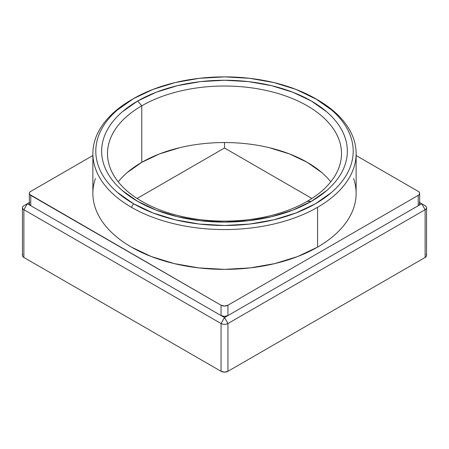 <?xml version="1.0" encoding="UTF-8"?>
<svg xmlns="http://www.w3.org/2000/svg" width="449" height="449" viewBox="0 0 449 449"><rect width="100%" height="100%" fill="white"/><g stroke="black" fill="none" stroke-linecap="round" stroke-linejoin="round"><path stroke-width="0.67" d="M307.228 201.337A116.998 67.546 0 0 0 307.228 105.807A116.998 67.546 0 0 0 141.772 105.807L137.635 101.031A122.846 70.925 180 0 1 311.365 101.031A122.846 70.925 180 0 1 311.365 201.337L307.228 201.337A116.998 67.546 180 0 1 179.729 215.975A116.998 67.546 180 0 1 107.502 153.569A116.998 67.546 180 0 1 141.772 105.807A116.998 67.546 180 0 1 269.271 91.164A116.998 67.546 180 0 1 341.498 153.569A116.998 67.546 180 0 1 307.228 201.337L311.365 201.337L292.754 210.154L271.51 216.71L248.465 220.745L224.5 222.109L200.535 220.745L177.49 216.71L156.246 210.154L137.635 201.337L122.353 190.589C117.874 186.717 114.091 182.625 111.004 178.326C107.917 174.021 105.588 169.587 104.011 165.019C102.439 160.45 101.654 155.837 101.654 151.184C101.654 146.526 102.439 141.912 104.011 137.343C105.588 132.775 107.917 128.341 111.004 124.042C114.091 119.737 117.874 115.651 122.353 111.779L137.635 101.031L156.246 92.208L177.49 85.652L200.535 81.617L224.5 80.259L248.465 81.617L271.51 85.652L292.754 92.208L311.365 101.031L326.648 111.779C331.126 115.651 334.909 119.737 337.996 124.042C341.083 128.341 343.412 132.775 344.989 137.343C346.561 141.912 347.346 146.526 347.346 151.184C347.346 155.837 346.561 160.45 344.989 165.019C343.412 169.587 341.083 174.021 337.996 178.326C334.909 182.625 331.126 186.717 326.648 190.589L311.365 201.337A122.846 70.925 180 0 1 137.635 201.337A122.846 70.925 180 0 1 137.635 101.031L141.772 105.807L141.772 162.33L141.772 105.807A116.998 67.546 0 0 0 141.772 201.337A116.998 67.546 0 0 0 307.228 201.337M330.767 181.834A116.998 67.546 0 0 0 141.772 162.33L159.502 153.928L179.729 147.687M317.572 99.835L315.501 98.64A128.7 74.304 180 0 1 315.507 98.64A128.7 74.304 180 0 1 315.501 203.723A128.7 74.304 180 0 1 133.499 203.723L131.428 207.303A131.624 75.993 0 0 0 317.572 207.303A131.624 75.993 0 0 0 317.572 99.835L317.572 99.835A131.624 75.993 180 0 1 356.124 153.569A131.624 75.993 180 0 1 317.572 207.303A131.624 75.993 180 0 1 131.428 207.303A131.624 75.993 180 0 1 92.876 153.569A131.624 75.993 180 0 1 131.428 99.835L131.428 99.835A131.624 75.993 0 0 0 131.428 207.303L133.499 203.723A128.7 74.304 180 0 1 133.493 98.64A128.7 74.304 180 0 1 315.501 98.64L317.572 99.835A131.624 75.993 0 0 0 316.528 99.24A131.624 75.993 180 0 1 317.572 99.835L296.003 89.402L273.75 82.537L249.61 78.306L224.5 76.88L199.39 78.306L175.25 82.537L152.997 89.402L133.499 98.64L117.492 109.904C112.794 113.956 108.832 118.239 105.599 122.745C102.366 127.252 99.925 131.899 98.275 136.687C96.625 141.469 95.8 146.301 95.8 151.184C95.8 156.061 96.625 160.894 98.275 165.675C99.925 170.463 102.366 175.11 105.599 179.617C108.832 184.124 112.794 188.406 117.492 192.464L133.499 203.723L152.997 212.961L175.25 219.83L199.39 224.057L224.5 225.488L249.61 224.057L273.75 219.83L296.003 212.961L315.501 203.723L331.508 192.464C336.206 188.406 340.168 184.124 343.401 179.617C346.634 175.11 349.075 170.463 350.725 165.675C352.375 160.894 353.2 156.061 353.2 151.184C353.2 146.301 352.375 141.469 350.725 136.687C349.075 131.899 346.634 127.252 343.401 122.745C340.168 118.239 336.206 113.956 331.508 109.904L315.501 98.64M95.407 178.55C93.718 183.445 92.876 188.384 92.876 193.373A131.624 75.993 0 0 0 174.128 263.58A131.624 75.993 0 0 0 317.572 247.107L317.572 207.303L317.572 247.107C323.684 243.583 329.139 239.744 333.944 235.596C338.742 231.443 342.795 227.065 346.106 222.457C349.412 217.844 351.909 213.095 353.593 208.201C355.282 203.307 356.124 198.363 356.124 193.373C356.124 188.384 355.282 183.445 353.593 178.55M421.673 203.723L425.124 205.715L419.658 202.555L421.673 203.723L224.5 317.561L221.054 323.533C223.349 324.621 225.651 324.621 227.946 323.533L224.5 317.561L227.946 323.533A4.877 2.812 180 0 1 221.054 323.533L221.054 371.295A4.877 2.812 0 0 0 227.946 371.295L227.946 323.533L425.124 209.694C427.01 208.37 427.01 207.04 425.124 205.715L421.673 203.723L425.124 209.694L425.124 257.457A4.877 2.812 0 0 0 426.55 255.47L426.18 256.547L425.124 257.457L425.124 209.694L421.673 203.723L418.227 205.715L419.287 204.8L419.658 203.723L419.287 202.645M23.876 205.715C21.99 207.04 21.99 208.37 23.876 209.694L27.327 203.723L23.876 205.715L27.327 203.723L23.876 209.694A4.877 2.812 180 0 1 22.45 207.702A4.877 2.812 180 0 1 23.876 205.715L29.342 202.555L27.327 203.723L30.773 205.715L27.327 203.723M425.124 205.715A4.877 2.812 180 0 1 426.55 207.702A4.877 2.812 180 0 1 425.124 209.694L227.946 323.533L227.946 371.295L224.5 372.12L221.054 371.295L23.876 257.457L221.054 371.295L221.054 323.533L23.876 209.694L23.876 257.457L22.82 256.547L22.45 255.47A4.877 2.812 0 0 0 23.876 257.457L23.876 209.694L221.054 323.533L224.5 317.561L221.054 315.574L224.5 316.393L227.946 315.574L224.5 317.561L30.773 205.715L221.054 315.574A4.877 2.812 0 0 0 227.946 315.574L418.227 205.715A4.877 2.812 0 0 0 419.658 203.723L419.658 193.373A4.877 2.812 180 0 1 418.227 195.366L418.227 205.715L418.227 195.366L227.946 305.225L227.946 315.574L227.946 305.225A4.877 2.812 180 0 1 221.054 305.225L221.054 315.574L221.054 305.225L30.773 195.366L30.773 205.715L30.773 195.366A4.877 2.812 180 0 1 29.342 193.373A4.877 2.812 180 0 1 30.773 191.386L92.876 155.528L30.773 191.386L29.713 192.295L29.342 193.373L29.713 194.451L221.054 305.225L224.5 306.044L227.946 305.225L418.227 195.366L419.287 194.451L419.658 193.373A4.877 2.812 180 0 0 418.227 191.386L419.287 192.295L419.658 193.373M29.713 202.645L29.342 203.723L29.713 204.8L30.773 205.715A4.877 2.812 0 0 1 29.342 203.723L29.342 193.373M227.946 371.295L425.124 257.457L227.946 371.295M356.124 155.528L418.227 191.386L356.124 155.528M22.45 207.702L22.45 255.47L22.82 254.392M426.18 254.392L426.55 255.47L426.55 207.702M311.915 198.469L224.5 148.002L137.085 198.469L224.5 148.002L224.5 142.546L224.5 148.002L311.915 198.469M92.876 153.569L92.876 193.373C92.876 198.363 93.718 203.307 95.407 208.201C97.091 213.095 99.588 217.844 102.894 222.457C106.205 227.065 110.258 231.443 115.056 235.596C119.861 239.744 125.316 243.583 131.428 247.107L151.375 256.559L174.128 263.58L198.823 267.907L224.5 269.366L250.177 267.907L274.872 263.58L297.625 256.559L317.572 247.107A131.624 75.993 0 0 0 356.124 193.373L356.124 153.569M269.271 147.687L289.498 153.928L307.228 162.33L321.781 172.562M127.219 172.562L141.772 162.33A116.998 67.546 0 0 0 118.233 181.834M131.428 99.835L133.493 98.64"/></g></svg>

